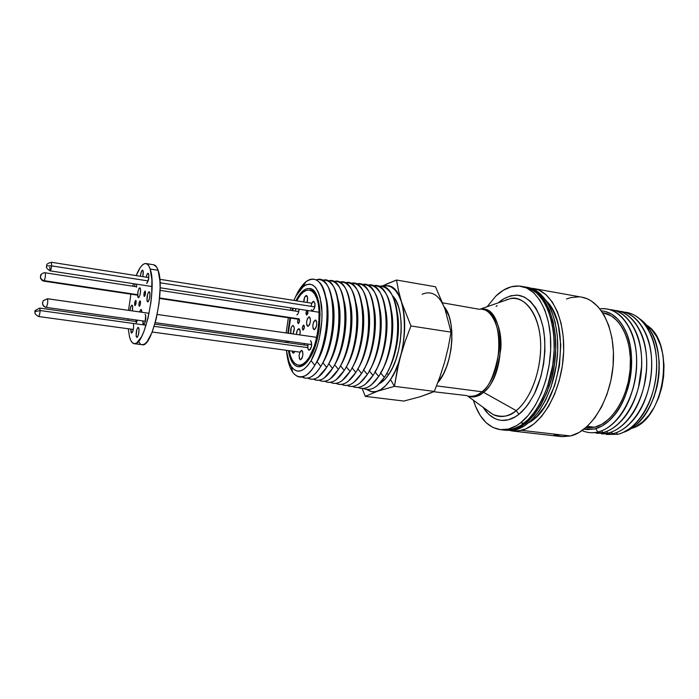 <?xml version="1.0" encoding="UTF-8"?>
<svg xmlns="http://www.w3.org/2000/svg" width="699" height="699" viewBox="0 0 699 699"><rect width="100%" height="100%" fill="white"/><g stroke="black" fill="none" stroke-linecap="round" stroke-linejoin="round"><path stroke-width="1.05" d="M38.655 316.525C39.371 315.756 39.878 313.764 40.158 310.548L146.108 325.227L40.158 310.548C39.843 313.973 39.319 315.974 38.576 316.525C32.399 312.724 36.077 311.911 35.203 311.579C33.884 311.3 35.413 310.138 39.782 308.093L40.158 310.548L35.116 311.527L35.072 312.645L35.203 311.571L40.158 310.548L39.712 308.102M154.173 326.346L307.761 347.639L154.173 326.346M38.576 316.525L133.334 329.447M139.014 305.821L139.713 305.926L138.909 305.105L139.293 302.143L139.896 300.954L140.385 301.286C140.586 303.689 140.228 305.341 139.311 306.232L139.014 305.821C138.821 303.418 139.18 301.776 140.097 300.885L140.35 303.995L139.817 305.734L139.014 305.821M141.6 310.242L141.818 312.243L140.945 309.465L139.485 311.911L141.032 309.465L141.6 310.242M132.574 305.882L132.478 310.906L132.696 306.468L131.954 305.131L130.853 306.669L129.988 310.548C130.451 307.228 131.132 305.428 132.041 305.131L132.574 305.882M133.544 328.146L132.705 331.684L131.587 333.17L130.966 332.357L132.303 332.532L130.966 332.357L130.827 329.098L131.534 333.161C133.186 331.544 133.841 328.504 133.483 324.048M136.261 336.577L137.651 336.761L136.261 336.577L136.139 335.957L136.786 329.605L137.921 327.429L138.848 328.137C139.223 332.68 138.559 335.773 136.855 337.407L136.261 336.577C135.894 332.042 136.567 328.958 138.262 327.324L139.049 329.517L138.568 334.262L137.476 337.023L136.908 337.416L136.261 336.577M143.015 323.733L144.413 323.934L143.015 323.733L142.806 320.92L143.61 324.554C145.375 322.877 146.056 319.731 145.663 315.127L145.139 322.213L143.968 324.441L143.015 323.733M147.122 301.138L148.476 301.339L147.122 301.138L146.982 300.535L147.629 294.113L148.817 291.815L149.787 292.427C150.198 297.031 149.499 300.194 147.699 301.907L147.122 301.138C146.72 296.533 147.419 293.379 149.219 291.675L150.005 293.781L149.525 298.587L148.092 301.785L147.122 301.138M146.991 283.261L148.756 278.088L148.808 274.576L148.127 273.283C147.402 273.361 146.755 274.655 146.187 277.162L147.41 273.772L148.258 273.326L148.669 273.991C149.062 278.543 148.363 281.68 146.58 283.401M143.112 270.801L142.867 276.647L143.312 272.103L142.465 270.12L141.312 271.771L140.377 276.254C140.814 272.566 141.556 270.522 142.587 270.12L143.112 270.801M140.394 288.504C140.761 292.977 140.088 296.053 138.376 297.722L137.834 296.988L139.11 297.18L137.834 296.988L137.921 291.972L138.891 288.731L139.748 287.778L140.219 288.075L140.613 290.662L139.887 295.362L138.752 297.599L137.834 296.988C137.476 292.514 138.157 289.447 139.861 287.778L140.394 288.504M145.409 291.457C145.619 293.886 145.252 295.546 144.309 296.455L144.046 293.335L145.191 291.09L145.375 294.183L144.518 296.385L144.011 296.053C143.811 293.624 144.177 291.964 145.112 291.064L145.409 291.457M137.415 320.159L136.349 322.667L136.043 322.248L136.759 322.344L136.043 322.248L136.017 319.967L136.253 322.632L137.415 320.159M136.052 300.745C136.235 303.121 135.886 304.747 134.986 305.62L134.75 302.553L135.842 300.387L135.772 304.388L135.178 305.559L134.697 305.218C134.514 302.85 134.872 301.225 135.763 300.352L136.052 300.745M142.456 344.738L144.71 343.969L147.096 341.662L151.901 332.768L156.113 319.321L159.014 303.48L160.115 287.857L159.922 280.946L158.131 270.312L150.171 269.028C157.205 287.551 144.195 347.499 134.199 343.681C132.207 343.358 130.661 341.138 129.551 337.032L128.249 328.748L129.551 337.032L130.888 340.675L132.574 342.929L134.558 343.707L136.768 342.929L141.513 336.813L143.863 331.676L148.031 318.176L150.923 302.283L151.735 294.253L151.901 279.687L150.171 269.028L148.695 265.699L146.886 263.873L144.824 263.584L142.587 264.825L140.272 267.516L136.174 275.589C139.52 267.333 142.779 263.322 145.942 263.54C147.672 263.846 149.079 265.672 150.171 269.028L158.131 270.312C157.004 266.957 155.562 265.122 153.797 264.816L145.995 263.549M127.996 320.404L128.031 318.849L127.996 320.404M128.537 310.339L130.888 294.174L128.537 310.339M132.74 286.188L133.439 283.68L132.74 286.188M144.99 314.332L145.663 315.127L145.069 314.332M136.523 284.161L136.663 287.123M134.322 286.433L135.248 283.96L134.322 286.433M134.225 343.681L142.089 344.712C152.295 348.548 165.366 288.809 158.131 270.312L156.611 266.983L153.754 264.807M138.699 341.706L140.429 343.96M505.15 430.191L513.879 429.483L505.124 430.191C523.254 430.829 538.012 416.001 549.388 385.691L547.885 385.481C536.517 415.818 521.777 430.663 503.664 430.025C510.384 430.759 517.181 428.504 524.04 423.262C541.175 410.138 554.386 376.857 554.272 345.376C554.237 313.842 541.201 289.666 524.634 286.905C549.239 289.246 563.062 342.126 547.885 385.481L549.388 385.691C564.565 342.361 550.716 289.508 526.076 287.158C544.643 290.094 558.379 320.299 555.338 356.21C552.472 392.104 533.381 424.625 513.879 429.483L515.836 429.71C535.364 424.861 554.473 392.366 557.33 356.507C560.362 320.631 546.601 290.443 527.998 287.507L524.687 286.913M504.381 430.095L510.261 430.182L518.387 427.84L526.461 422.685L534.141 414.865L541.07 404.642L546.941 392.401L551.476 378.675L554.447 364.048L555.722 349.194L555.251 334.777L553.066 321.426L549.3 309.718L544.145 300.116L537.846 292.977L530.698 288.512L526.05 287.158L531.091 288.678L538.195 293.292L544.442 300.561L549.536 310.286L553.224 322.09L555.321 335.511L555.696 349.972L554.333 364.834L551.266 379.426L546.662 393.091L540.729 405.228L533.748 415.346L526.05 423.026L517.959 428.033L509.833 430.226L505.08 430.182M503.892 430.051L511.886 429.448L520.021 426.023L527.972 419.828L535.399 411.038L541.961 399.977L547.343 387.097L552.682 365.577L554.158 350.706L553.896 336.193L551.922 322.676L548.339 310.74L543.341 300.867L537.173 293.423L530.122 288.635L524.591 286.896L529.248 288.259L536.386 292.715L542.669 299.862L547.824 309.465L551.581 321.182L553.757 334.533L554.22 348.967L552.944 363.829L549.973 378.465L547.885 385.481L542.66 398.544L536.22 409.841L528.89 418.919L520.973 425.438L512.839 429.195L504.818 430.121M40.428 276.559L41.538 273.991L40.428 276.559M43.749 281.085L44.29 280.692C42.001 280.168 40.717 278.892 40.428 276.848C40.717 278.892 42.001 280.168 44.29 280.692L43.749 281.085M298.534 318.814L159.608 297.984L298.534 318.814M137.633 294.69L44.29 280.692L137.633 294.69M137.624 295.179L43.845 281.138C42.394 280.849 41.276 279.836 40.498 278.08L40.699 275.362C39.686 275.074 44.282 271.981 45.086 272.785L45.086 272.785C45.715 274.532 45.444 277.162 44.29 280.692C45.374 277.512 45.68 274.899 45.19 272.846M148.817 277.582L51.394 262.265C44.299 264.178 47.567 266.022 46.693 265.847C47.576 266.188 43.854 266.791 50.101 270.854C50.747 270.469 51.263 268.809 51.665 265.891L46.693 265.847L51.665 265.891L51.359 262.256L51.665 265.891L148.171 280.928L51.665 265.891C51.245 268.897 50.721 270.548 50.101 270.854L49.821 267.219M160.027 282.78L314.83 306.913L160.027 282.78M46.23 307.385C47.646 304.747 48.074 301.872 47.515 298.744L43.294 300.622L42.595 302.702C42.456 305.201 43.626 306.756 46.117 307.35L46.195 307.385C42.56 306.52 42.167 302.064 42.683 302.684L43.259 300.675L47.515 298.744C48.065 302.003 47.619 304.886 46.195 307.385L145.392 321.278M316.962 337.372L157.196 314.445M149.114 313.309L47.515 298.744L149.114 313.309M45.225 307.132C43.286 306.258 42.412 304.781 42.595 302.702L43.294 300.622L47.515 298.744M528.689 422.712C560.126 407.264 572.193 324.921 546.522 301.094L552.699 309.998L556.85 320.09L558.405 325.813L560.764 344.939L559.48 365.551L554.648 385.603L546.784 403.105L543.621 408.076L536.71 416.412L528.689 422.712M597.881 432.008C617.951 427.631 636.501 395.678 636.693 362.86C637.121 329.989 619.515 305.891 599.925 308.871C612.647 307.56 622.792 314.533 630.367 329.797C642.591 354.769 636.134 398.849 617.261 419.269C611.188 426.084 604.731 430.331 597.881 432.008C592.341 433.293 587.073 432.821 582.075 430.593C587.073 432.821 592.341 433.293 597.881 432.008L595.679 428.679L597.881 432.008M631.634 360.142C631.791 370.522 630.315 380.658 627.178 390.549C630.315 380.658 631.791 370.522 631.634 360.142M632.709 389.727C635.356 380.859 636.684 371.807 636.693 362.554C636.684 371.807 635.356 380.859 632.709 389.727M603.054 312.768L611.319 315.922L617.322 320.893L622.433 327.892L626.435 336.665L629.135 346.861L630.376 358.08L630.114 369.823L628.34 381.602L625.133 392.89L620.642 403.201L615.076 412.095L608.68 419.225L601.743 424.328L594.552 427.229L587.3 426.355L594.552 427.229C611.913 423.227 628.235 397.172 630.218 368.513C632.359 339.854 619.83 315.406 603.167 312.785L602.66 312.698M602.835 432.594C622.066 428.365 640.092 399.199 641.603 367.709C643.316 336.21 628.34 310.557 609.694 309.578C620.581 310.557 629.222 317.757 635.601 331.169C647.484 356.001 641.175 399.068 622.669 419.452C616.483 426.504 609.869 430.89 602.835 432.594L591.642 432.716L602.835 432.594L601.664 430.811L602.835 432.594M638.414 388.085L641.682 365.76L638.414 388.085M607.781 433.17C627.073 428.976 645.125 399.889 646.619 368.487C648.314 337.067 633.277 311.448 614.57 310.435C625.657 311.457 634.404 318.831 640.808 332.558C652.35 357.233 646.191 399.286 628.052 419.627C621.752 426.923 614.998 431.432 607.781 433.17L596.553 433.301L607.781 433.17L606.618 431.414L607.781 433.17M644.198 385.743L646.558 369.666L644.198 385.743M612.691 433.756C632.045 429.579 650.131 400.588 651.617 369.264C653.294 337.914 638.196 312.339 619.428 311.291C630.716 312.357 639.576 319.906 645.998 333.947C657.191 358.456 651.18 399.505 633.425 419.784C627.012 427.325 620.1 431.982 612.691 433.756L601.455 433.878L612.691 433.756L611.538 432.008L612.691 433.756M650.367 380.649L650.996 376.315L650.367 380.649M617.584 434.332C636.999 430.173 655.12 401.278 656.588 370.033C658.248 338.762 643.089 313.222 624.259 312.138C635.758 313.248 644.723 320.99 651.162 335.337C662.005 359.67 656.143 399.723 638.772 419.924C632.245 427.727 625.177 432.524 617.584 434.332L606.321 434.446L617.584 434.332L616.448 432.602L617.584 434.332M623.237 432.401C639.428 427.447 654.413 405.403 658.17 379.583C661.979 353.764 653.958 328.347 639.873 318.962L650.262 330.225C666.531 354.655 659.035 405.831 636.439 424.573L623.237 432.401M647.667 410.47C658.746 390.47 661.848 369.308 656.981 346.975M601.385 310.819C611.398 311.763 619.41 318.342 625.413 330.548C637.409 354.568 631.11 397.556 612.735 417.128C607.047 423.428 601.009 427.369 594.613 428.959L602.022 425.988L609.179 420.737L615.767 413.397L621.516 404.232L626.147 393.607L629.458 381.969L631.284 369.823L631.564 357.705L630.271 346.145L627.484 335.634L623.359 326.599L618.073 319.399L611.878 314.279L605.054 311.404L601.385 310.819M512.883 431.073L561.332 436.587L570.515 435.966C590.917 431.388 610.55 399.863 613.163 364.904C615.959 329.937 601.271 300.29 581.751 297.171L533.739 288.538C552.446 291.5 566.312 321.627 563.307 357.407C560.476 393.17 541.306 425.551 521.681 430.374L570.515 435.966L521.681 430.374L512.865 431.073L509.964 430.549L517.61 431.108L525.788 428.933L533.922 423.961L541.664 416.307L548.68 406.241L554.63 394.149L559.252 380.536L562.311 366.005L563.665 351.195L563.254 336.787L561.131 323.401L557.4 311.632L552.262 301.933L545.963 294.672L538.789 290.068L530.838 288.206L533.739 288.538M631.52 428.391C664.574 420.387 676.02 342.335 646.654 325.175L651.992 330.007L656.789 336.857L660.494 345.271L662.94 354.917L664.006 365.42L663.639 376.333L661.848 387.211L658.703 397.591L654.351 407.054L648.978 415.197L642.827 421.715L636.142 426.381L631.52 428.391M584.032 429.151L587.256 429.614L594.613 428.959L584.032 429.151M585.797 427.709L594.552 427.229L587.413 427.875M649.319 407.561L653.941 397.215L657.217 385.874L659 374.035L659.218 362.204L657.864 350.915M554.115 434.656L562.11 436.657L570.515 435.966L579.025 432.524L587.274 426.381L594.919 417.731L601.603 406.888L607.012 394.288L610.9 380.474L613.067 366.066L613.425 351.693L611.975 338.01L608.785 325.603L604.041 314.996L597.977 306.59L590.873 300.684L587.029 298.726L581.717 297.162M578.964 296.83L570.672 297.625L566.539 298.997M527.037 287.359L533.022 289.028L540.144 293.632L546.4 300.911L551.511 310.618L555.207 322.422L557.313 335.835L557.697 350.278L556.334 365.123L551.144 386.687L545.84 399.645L539.34 410.811L531.948 419.741L523.997 426.11L515.836 429.71L507.02 430.409M481.961 391.763L436.552 385.874L481.961 391.763C489.186 387.325 494.848 373.991 498.937 351.754C501.41 328.783 491.659 309.683 482.31 309.43C504.285 310.382 504.451 374.716 481.961 391.763L483.481 392.288L481.961 391.763C477.801 395.267 473.677 396.779 469.588 396.289C474.525 396.455 478.649 394.944 481.961 391.763M480.825 309.185C490.121 306.966 502.328 323.226 500.886 348.294C497.234 372.803 491.432 387.464 483.481 392.288C478.186 396.683 473.057 397.958 468.077 396.097C474.289 397.617 479.418 396.35 483.481 392.288L516.22 410.619L483.481 392.288C507.85 373.79 504.993 304.336 480.825 309.185M487.186 410.252L493.118 414.551C500.458 418.133 508.164 416.822 516.22 410.619C524.696 404.433 539.182 383.332 540.659 349.133C541.699 314.008 522.861 294.314 510.095 298.7L480.318 309.098M496.054 306.45L497.172 305.559M498.404 302.781C503.315 298.176 509.501 295.625 516.98 295.127C527.107 295.642 538.702 306.686 543.376 328.556C547.238 351.169 542.503 376.612 535.198 392.191C529.51 403.026 524.084 410.383 518.911 414.271L516.22 410.619L518.911 414.271L525.587 407.666L528.715 403.55L534.368 393.913L540.877 376.682L543.612 364.057L544.905 351.16L544.704 338.569L543.027 326.826L539.969 316.437L535.687 307.805L530.375 301.26L524.294 297.023L517.679 295.179L510.829 295.756L503.988 298.648L498.404 302.781M520.58 422.86C513.73 428.111 506.958 430.374 500.257 429.64C487.876 427.543 478.929 417.749 473.398 400.256L475.617 406.503L480.327 415.634L486.172 422.738L492.97 427.5L500.484 429.658L508.453 429.055L516.57 425.621L520.58 422.86L524.04 423.262L520.58 422.86C537.662 409.701 550.856 376.359 550.76 344.825C550.751 313.257 537.767 289.045 521.253 286.293C512.559 284.965 504.119 288.206 495.914 296.026L503.429 290.181L511.257 286.773L519.121 286.022L526.731 288.032L533.756 292.811L539.899 300.264L544.879 310.155L548.435 322.099L550.401 335.634L550.655 350.173L549.161 365.07L545.998 379.653L541.306 393.266L535.303 405.324L528.287 415.311L520.58 422.86M487.116 306.73L495.914 296.026L487.116 306.73M490.331 412.952L489.37 411.833L490.331 412.952M444.206 306.913L446.687 310.688L449.221 316.761L450.977 324.056L451.86 332.261L451.825 341.06L450.872 350.077L449.029 358.919L446.39 367.22L443.07 374.638L437.784 382.685L439.732 380.134L438.789 380.003L439.732 380.134C453.642 361.628 456.054 319.976 444.206 306.913C456.788 320.649 453.074 365.752 437.784 382.685L443.533 373.738L446.775 366.189L449.317 357.792L451.047 348.906L451.886 339.897L451.799 331.151L450.794 323.043L448.933 315.896L444.206 306.913M505.744 300.221L506.976 299.425L505.744 300.221M483.079 407.272L488.907 414.516L494.866 418.596L498.09 419.784L501.436 420.396L508.374 419.784L515.434 416.709L518.911 414.271C510.506 421.375 494.857 425.813 483.079 407.272M467.579 396.036L493.118 414.551C502.406 417.749 510.104 416.438 516.22 410.619C531.327 398.753 542.293 367.761 540.502 340.666C538.824 313.493 525.141 295.808 510.095 298.7L503.201 301.103M303.576 325.061L303.733 325.052C304.72 326.66 304.528 328.329 303.148 330.05L304.38 327.315L303.576 325.061L302.344 327.796L302.999 330.059C302.003 328.451 302.195 326.791 303.576 325.061L303.576 325.061M308.914 316.918L309.229 316.9C311.116 319.941 310.74 323.087 308.11 326.337L309.605 324.633L310.461 321.147L310.173 317.949L308.914 316.918L307.429 318.639L306.581 322.099L306.861 325.288L307.813 326.354C305.926 323.34 306.293 320.194 308.914 316.918L309.517 317.005L308.914 316.918M298.246 313.222L299.111 309.185C298.866 312.296 298.097 314.201 296.822 314.908M306.11 295.572L306.45 295.546C307.813 296.472 308.006 298.77 307.044 302.457L307.63 297.923L306.477 295.546L304.642 297.32L303.768 301.942C303.89 298.595 304.677 296.472 306.11 295.572L306.765 295.677L306.11 295.572M311.125 306.328C311.518 303.549 312.296 301.872 313.467 301.295L313.807 301.278C315.695 304.301 315.31 307.455 312.663 310.749L314.48 308.207L315.039 303.716L313.842 301.286L311.964 303.069M315.197 320.09L315.511 320.072C317.46 323.156 317.084 326.346 314.393 329.64L315.922 327.91L316.796 324.388L316.49 321.138L315.197 320.09L313.676 321.82L312.811 325.323L313.108 328.556L314.096 329.648C312.138 326.582 312.514 323.392 315.197 320.09L315.808 320.177L315.197 320.09M310.4 340.614C312.357 343.733 311.999 346.914 309.316 350.164L310.478 349.151L311.387 346.861L311.396 341.732M301.4 350.374L301.645 350.365C303.558 353.449 303.209 356.595 300.587 359.784L302.064 358.168L302.912 354.725L302.632 351.492L301.4 350.374L299.941 352.008L299.093 355.424L299.364 358.648L300.36 359.793C298.447 356.726 298.788 353.589 301.4 350.374L301.881 350.435L301.4 350.374M294.969 351.475L293.493 353.187L294.969 351.475M298.691 328.748L298.971 328.731C300.221 329.43 300.509 331.492 299.845 334.9L300.186 331.212L299.05 328.748L297.25 330.417L296.385 334.41C296.647 331.309 297.416 329.421 298.691 328.748L299.233 328.827L298.691 328.748M304.834 343.62L304.353 343.978L304.834 343.62M307.901 310.539L306.826 315.039L307.909 313.248L307.901 310.539M298.788 318.674L298.945 318.665C299.915 320.247 299.714 321.889 298.359 323.602L299.574 320.885L298.788 318.674L297.582 321.383L298.211 323.611C297.241 322.029 297.433 320.387 298.788 318.674L298.788 318.674M290.801 333.606C290.26 329.823 290.933 327.141 292.794 325.559L293.073 325.551C294.672 327.228 294.637 330.024 292.96 333.912L294.279 328.818L293.973 326.59L293.143 325.559L292.068 326.084L291.099 327.962L290.81 333.624M300.133 365.131L298.377 365.166C293.938 364.293 290.871 359.469 289.159 350.68L290.513 356.062L292.339 360.256L294.611 363.244L297.241 364.895L303.051 365.507L300.133 365.131L303.183 363.899L306.276 361.243L309.281 357.241L314.559 345.822L318.132 331.431L319.399 316.42L319.085 309.465L318.159 303.261L316.656 298.054L314.655 294.043L312.235 291.369L309.5 290.12L306.555 290.312L309.377 290.094C327.184 290.487 318.159 364.415 300.133 365.131M288.268 342.755L288.206 341.287L288.268 342.755M288.355 333.257L290.557 318.08L288.355 333.257M292.601 310.636L293.397 308.303L292.601 310.636M296.656 300.823C299.766 294.978 303.069 291.474 306.555 290.312L303.532 291.929L300.526 294.864L296.656 300.823M295.756 308.67L295.354 311.055L295.756 308.67M311.396 309.727L312.339 310.767M308.032 344.065L307.866 348.355L309.054 350.173C307.77 349.509 307.429 347.473 308.032 344.065M292.086 351.081L292.54 352.602L293.493 353.187L292.086 351.081M303.707 343.436L304.353 343.978L303.716 343.462M306.817 310.373L306.013 312.811L306.66 315.048C305.751 314.026 305.804 312.47 306.817 310.373M398.675 363.611L400.606 356.053C398.019 365.376 394.655 373.196 390.514 379.522L394.419 386.329L398.675 363.611M392.995 296.35L396.123 300.919L398.596 307.036L400.309 314.463L401.174 322.912L401.156 332.025L400.239 341.435L398.474 350.732L395.922 359.522L392.698 367.438L388.959 374.148L384.852 379.408L379.339 383.699C382.694 381.96 385.9 378.771 388.959 374.148L386.486 373.825L388.959 374.148C403.568 353.441 405.341 306.311 392.261 295.59M384.328 377.416L377.329 385.551C372.41 389.526 367.77 390.496 363.401 388.461C370.234 391.431 377.215 387.753 384.328 377.416L380.737 372.995L384.328 377.416C405.35 347.822 400.038 279.932 378.351 286.45C383.122 285.751 387.29 288.014 390.863 293.222C402.624 309.002 399.085 356.28 384.328 377.416M378.675 376.438L371.51 384.756C366.713 388.565 362.204 389.457 357.958 387.438C364.721 390.435 371.623 386.765 378.675 376.438L375.057 371.973L378.675 376.438C399.487 346.896 394.288 279.233 372.855 285.865C377.495 285.148 381.558 287.298 385.053 292.313C396.822 307.77 393.362 355.232 378.675 376.438M372.995 375.45L365.664 383.952C360.999 387.596 356.612 388.417 352.497 386.425C359.172 389.43 366.005 385.778 372.995 375.45L369.36 370.951L372.995 375.45C393.589 345.97 388.513 278.534 367.325 285.271C371.842 284.545 375.809 286.59 379.225 291.413C391.003 306.538 387.613 354.183 372.995 375.45M367.29 374.463L359.81 383.131C355.267 386.617 350.994 387.368 347.01 385.394C353.598 388.426 360.361 384.782 367.29 374.463L363.629 369.92L367.29 374.463C387.674 345.035 382.72 277.835 361.776 284.676C366.162 283.934 370.033 285.874 373.38 290.513C385.158 305.314 381.837 353.126 367.29 374.463L367.29 374.463M361.566 373.467L353.93 382.301C349.509 385.638 345.367 386.32 341.496 384.363C348.006 387.421 354.69 383.786 361.566 373.467L357.879 368.88L361.566 373.467C381.724 344.1 376.892 277.127 356.202 284.082C360.466 283.322 364.231 285.166 367.517 289.622C379.286 304.091 376.036 352.078 361.566 373.467M355.808 372.471L348.032 381.462C343.733 384.642 339.705 385.263 335.957 383.332C342.379 386.398 349.002 382.781 355.808 372.471L352.104 367.84L355.808 372.471C375.756 343.157 371.038 276.411 350.592 283.488C354.743 282.711 358.421 284.458 361.628 288.731C373.388 302.877 370.199 351.02 355.808 372.471M350.033 371.466L342.126 380.614C337.94 383.646 334.026 384.205 330.391 382.292C336.735 385.385 343.279 381.776 350.033 371.466L346.311 366.809C356.254 351.361 360.859 319.731 355.73 302.151C360.859 319.731 356.254 351.361 346.311 366.809L350.033 371.466C369.762 342.213 365.166 275.694 344.965 282.885C348.993 282.09 352.576 283.75 355.712 287.848C367.464 301.662 364.345 349.954 350.033 371.466M344.223 370.461L336.193 379.749C332.121 382.641 328.32 383.139 324.799 381.243C331.055 384.363 337.538 380.763 344.223 370.461L340.509 365.787C350.435 350.251 354.978 318.307 349.736 300.937C354.978 318.307 350.435 350.251 340.509 365.787L344.223 370.461C363.742 341.261 359.26 274.969 339.303 282.282C343.226 281.479 346.721 283.043 349.78 286.974C361.514 300.448 358.456 348.897 344.223 370.461M338.395 369.448L330.234 378.867C326.276 381.628 322.597 382.073 319.181 380.186C325.358 383.332 331.763 379.749 338.395 369.448L334.681 364.773C344.59 349.142 349.063 316.892 343.725 299.731C349.063 316.892 344.59 349.142 334.681 364.773L338.395 369.448C357.705 340.299 353.336 274.244 333.624 281.68C337.434 280.858 340.832 282.335 343.829 286.109C355.538 299.242 352.541 347.831 338.395 369.448M332.532 368.434L324.266 377.984C320.422 380.614 316.839 380.999 313.536 379.129C319.635 382.301 325.961 378.736 332.532 368.434L328.827 363.742C338.709 348.023 343.122 315.485 337.687 298.543C343.122 315.485 338.709 348.023 328.827 363.742L332.532 368.434C351.632 339.338 347.386 273.51 327.91 281.068C331.614 280.238 334.926 281.627 337.853 285.244C349.535 298.036 346.59 346.756 332.532 368.434M326.651 367.412L318.272 377.084C314.541 379.592 311.064 379.915 307.866 378.072C313.877 381.261 320.142 377.713 326.651 367.412L322.947 362.72L320.745 366.39C318.019 370.933 315.197 374.192 312.27 376.176C308.635 378.561 305.271 378.832 302.169 376.997C308.093 380.221 314.288 376.691 320.745 366.39L317.04 361.68L314.803 365.359C312.051 369.998 309.194 373.301 306.232 375.258C296.123 380.221 289.648 372.934 286.817 353.406C287.778 361.514 289.709 367.744 292.601 372.086C299.058 380.518 306.459 378.281 314.803 365.359L311.107 360.649C303.759 372.148 297.232 374.192 291.509 366.792C288.949 362.973 287.237 357.477 286.372 350.304L289.002 361.855L291.238 366.39L293.973 369.509L297.092 371.047L300.509 370.924L304.074 369.107L307.656 365.647L311.107 360.649L317.058 346.826L319.294 338.552L321.82 321.007L321.994 312.47L320.177 297.652L318.263 291.964L315.791 287.717L312.872 285.07L309.622 284.082L306.171 284.773L302.667 287.079L299.224 290.88L295.974 296.018L297.617 292.488L293.842 300.378L295.974 296.018L303.261 286.573C312.427 280.596 318.508 286.808 321.514 305.218C323.576 322.833 318.945 347.368 311.107 360.649L314.803 365.359C323.724 350.409 328.993 322.589 326.599 302.684C323.13 281.924 316.21 274.969 305.83 281.819L297.617 292.488C305.358 278.971 312.759 275.694 319.801 282.676C331.37 294.436 328.591 343.532 314.803 365.359L317.04 361.68C326.861 345.787 331.151 312.68 325.542 296.219C331.151 312.68 326.861 345.787 317.04 361.68L320.745 366.39C339.417 337.399 335.398 272.025 316.411 279.853C319.906 278.988 323.052 280.212 325.839 283.523C337.451 295.633 334.62 344.607 320.745 366.39L322.947 362.72C332.803 346.905 337.145 314.078 331.623 297.372C337.145 314.078 332.803 346.905 322.947 362.72L326.651 367.412C345.533 338.368 341.4 272.767 322.178 280.465C325.769 279.609 329.002 280.919 331.859 284.379C343.506 296.83 340.623 345.682 326.651 367.412M316.411 362.711L317.04 361.68M285.856 342.423L285.839 340.955L285.856 342.423M286.136 332.934L288.338 317.748L286.136 332.934M290.251 310.277L290.976 307.936L290.251 310.277M296.708 299.128C300.893 291.605 305.21 288.075 309.648 288.538C322.746 288.687 323.515 336.228 310.304 357.233C306.267 363.969 302.23 367.141 298.185 366.739C293.362 365.76 290.102 360.378 288.399 350.575L290.426 358.447L292.453 362.519L294.917 365.297L297.73 366.66L300.797 366.521L303.995 364.869L307.211 361.741L310.304 357.233L313.152 351.518L315.633 344.825L319.076 329.587L320.063 314.034L319.565 306.957L318.438 300.736L316.734 295.616L314.524 291.78L311.903 289.377L308.993 288.469L305.891 289.063L302.737 291.107L299.635 294.515L296.708 299.128L297.521 299.259L296.708 299.128L295.887 300.701L296.708 299.128M381.54 286.415L381.505 286.424C390.234 283.532 396.927 288.809 401.602 302.274L410.951 325.97L405.28 340.981L400.606 356.053C405.7 335.878 406.032 317.958 401.602 302.274C406.032 317.958 405.7 335.878 400.606 356.053L397.023 371.178L394.419 386.329L377.521 391.222L394.419 386.329L390.514 379.522L394.821 371.816L398.535 362.711L401.488 352.584L403.524 341.872L404.581 331.029L404.59 320.518L403.576 310.802L401.593 302.265L398.727 295.266L395.118 290.059L390.933 286.8L386.346 285.585L381.54 286.415L387.727 285.725C408.041 286.293 410.628 351.483 390.505 379.522L390.514 379.522C386.346 385.726 382.021 389.631 377.521 391.222L365.28 396.368L362.178 388.495L365.28 396.368L377.521 391.222L372.934 391.912L377.521 391.222C382.021 389.631 386.346 385.726 390.514 379.522L390.505 379.522C384.467 388.356 378.36 392.462 372.174 391.842L366.407 389.387L371.117 391.658L375.879 391.676L380.824 389.614L385.769 385.525L390.505 379.522C394.655 373.196 398.019 365.376 400.606 356.053L405.28 340.981L410.951 325.97L401.602 302.274L398.561 290.967L396.508 280.028L435.512 286.765L445.08 309.386L451.056 332.147L410.951 325.97L451.056 332.147L448.277 347.316L444.59 362.231L439.898 376.918L434.324 391.405L420.676 396.578L403.882 401.06L365.28 396.368L403.882 401.06L420.676 396.578L431.178 392.759L434.324 391.405L394.419 386.329L434.324 391.405L439.898 376.918L444.59 362.239M443.122 304.598L435.512 286.765L396.508 280.028L385.909 284.301M381.68 286.258L396.508 280.028L398.561 290.967L401.602 302.274C398.526 292.872 394.175 287.42 388.557 285.9M422.117 294.244C431.956 290.164 439.61 295.214 445.08 309.386L451.056 332.147L448.277 347.316L444.59 362.231M287.621 342.667L287.577 341.199L287.621 342.667M287.77 333.17L289.971 317.993L287.77 333.17M291.972 310.539L292.75 308.207L291.972 310.539M352.305 367.456C362.134 351.99 366.669 321.016 361.698 303.383C366.722 321.164 362.047 352.471 352.086 367.814M357.836 368.827C367.805 353.58 372.55 322.606 367.648 304.642C372.55 322.606 367.805 353.58 357.836 368.827M364.397 368.443C373.86 352.916 378.176 323.497 373.572 305.917C378.342 324.048 373.537 354.69 363.559 369.823M370.426 368.897C379.688 353.371 383.882 324.738 379.47 307.202C384.109 325.507 379.234 355.791 369.255 370.82M376.429 369.325C385.49 353.816 389.57 325.979 385.35 308.521C389.85 326.975 384.913 356.901 374.935 371.816M382.423 369.727C391.257 354.253 395.223 327.219 391.204 309.858C395.555 328.46 390.558 358.002 380.579 372.803M388.399 370.103C397.006 354.681 400.85 328.451 397.041 311.212C400.85 328.451 397.006 354.681 388.399 370.103M39.782 308.093L135.938 321.505M154.837 324.144L307.787 345.481M152.199 332.016L299.88 352.139M503.699 430.025L505.124 430.191M159.564 298.464L298.202 319.225M45.086 272.785L136.689 286.791M160.062 290.365L298.788 311.579M159.8 279.303L311.894 303.217M50.101 270.854L152.059 286.546M160.115 287.787L319.294 312.287M311.719 344.581L155.248 322.658M149.114 313.292L47.445 298.709M433.607 391.72L467.019 395.634M479.663 309.334L442.668 302.842M500.257 429.64L503.664 430.025M521.314 286.302L524.634 286.905M298.438 365.175L302.676 365.726M309.386 290.102L313.668 290.793M292.601 372.086L291.509 366.792M305.83 281.819L303.261 286.573"/></g></svg>
